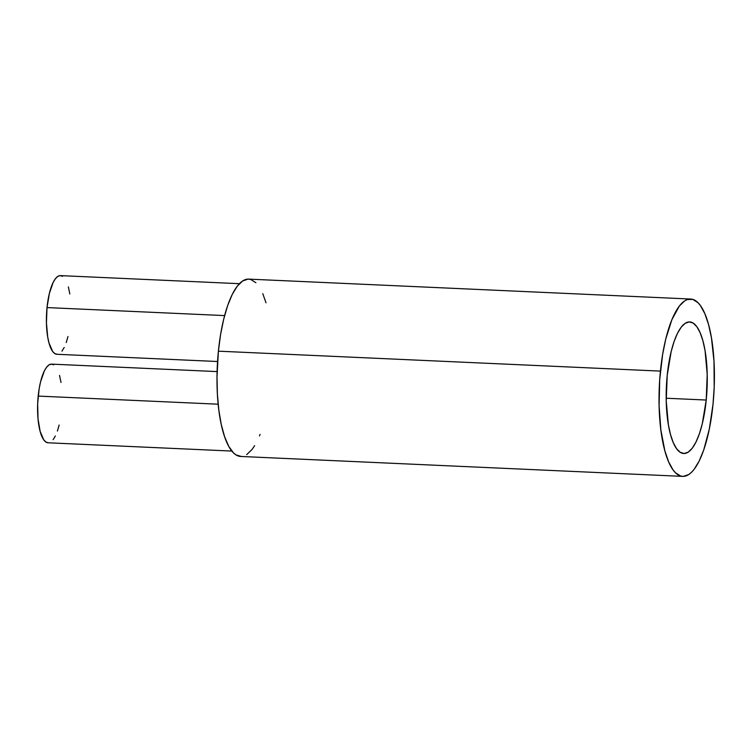 <?xml version="1.0" encoding="UTF-8"?>
<svg xmlns="http://www.w3.org/2000/svg" width="752" height="752" viewBox="0 0 752 752"><rect width="100%" height="100%" fill="white"/><g stroke="black" fill="none" stroke-linecap="round" stroke-linejoin="round"><path stroke-width="1.13" d="M706.222 400.036L666.187 398.231L706.222 400.036L707.209 374.364L705.075 350.733L702.923 340.825L700.14 332.722L696.85 326.735L693.165 323.087L689.236 321.922L685.213 323.285L681.246 327.129L677.486 333.296L674.083 341.558L671.169 351.588L667.212 375.389A65.856 20.351 -87.4 0 1 689.687 321.931A65.856 20.351 -87.4 0 1 706.222 400.036A65.856 20.351 -87.4 0 1 683.756 453.494A65.856 20.351 -87.4 0 1 667.212 375.389L666.234 401.06L668.368 424.692L670.521 434.6L673.294 442.702L676.584 448.69L680.269 452.337L684.198 453.503L688.221 452.14L692.188 448.295L695.948 442.129L699.351 433.866L702.274 423.827L706.222 400.036M239.409 283.683L60.451 275.617A39.367 12.164 92.6 0 0 47.019 307.577L224.622 315.586L47.019 307.577A39.367 12.164 92.6 0 0 56.908 354.277L217.554 361.515M217.102 371.591L51.625 364.128A39.367 12.164 92.6 0 0 38.192 396.088L218.165 404.2L38.192 396.088A39.367 12.164 92.6 0 0 48.072 442.787L231.86 451.068M241.279 456.455L235.987 454.894L233.449 452.845L228.73 446.321L224.622 436.771L221.285 424.579L218.841 410.197L217.394 394.198L216.999 377.175L218.39 351.175L660.425 371.103L218.39 351.175A88.755 27.429 92.6 0 0 240.687 456.455L682.722 476.383A88.755 27.429 -87.4 0 1 660.425 371.103A88.755 27.429 -87.4 0 1 690.712 299.042A88.755 27.429 -87.4 0 1 713.009 404.322A88.755 27.429 -87.4 0 1 682.722 476.383M690.712 299.042L248.677 279.114A88.755 27.429 92.6 0 0 218.39 351.175L220.59 334.499L223.72 319.102L227.649 305.575L232.236 294.446L237.303 286.127L242.652 280.957L248.085 279.114L250.754 279.471L255.915 282.724M262.777 293.665L266.011 302.793M260.089 434.402L259.487 435.887M254.637 445.654L252.061 449.442L246.712 454.622M713.009 404.322L709.352 428.894L703.75 449.922L699.163 461.051L694.096 469.37L691.445 472.359L688.747 474.54L683.324 476.383L680.645 476.025L675.493 472.773L673.059 469.906L668.622 461.831L664.881 450.909L660.886 430.125L659.1 405.695L659.701 379.713L662.634 354.427L665.755 339.03L671.912 319.609L679.338 306.055L684.687 300.875L687.403 299.531L692.799 299.399L697.95 302.652L700.375 305.519L704.812 313.593L708.553 324.516L711.458 337.864L714.005 361.298L714.203 387.017L713.009 404.322M48.344 442.787L45.994 442.091L43.795 439.911L40.166 431.488L38.014 418.798L37.656 403.768L39.16 388.69L40.552 381.866L44.33 370.924L46.577 367.239L48.946 364.946L51.352 364.128L53.702 364.823M59.53 375.427L61.006 382.467M59.145 425.049L57.406 431.046M55.366 435.981L53.119 439.676M67.981 336.539L66.232 342.536M64.202 347.48L61.955 351.165M57.18 354.277L54.83 353.581L52.631 351.4L49.002 342.978L47.714 337.056L46.436 322.928L47.019 307.577L49.388 293.355L53.166 282.414L55.413 278.729L57.782 276.435L60.188 275.617L62.538 276.313M68.366 286.916L69.833 293.957"/></g></svg>
